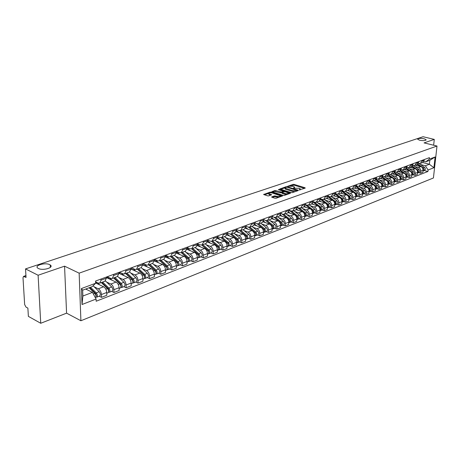 <?xml version="1.0" encoding="UTF-8"?>
<svg xmlns="http://www.w3.org/2000/svg" width="460" height="460" viewBox="0 0 460 460"><rect width="100%" height="100%" fill="white"/><g stroke="black" fill="none" stroke-linecap="round" stroke-linejoin="round"><path stroke-width="0.69" d="M299.155 189.957L305.198 188.129L305.072 187.772L294.107 184.397L293.014 184.38L287.609 186.323L292.79 186.254L294.538 186.99L293.445 188.18L299.379 188.295L300.23 188.761L299.155 189.957M49.714 264.661C45.16 262.2 33.672 265.615 37.933 268.22L38.381 268.473C42.964 270.98 54.453 267.519 50.226 264.96L49.714 264.661M424.108 138.759C420.233 138.115 418.1 138.299 417.714 139.311L419.692 140.242C423.574 140.892 425.713 140.708 426.109 139.702L424.108 138.759M271.762 196.845L271.848 197.231L274.982 198.254L276.138 198.271L282.515 195.862L271.187 192.165L270.055 192.148L263.637 194.505L267.616 195.856L268.767 195.874L271.613 194.712L268.847 193.614C268.922 192.815 270.077 192.619 272.326 193.016L280.301 195.736C280.232 196.541 279.065 196.742 276.805 196.334L274.436 195.92L271.762 196.845L271.745 197.19M79.149 273.159L64.561 266.173L38.111 275.241L25.53 268.904L423.062 136.729L434.286 139.397L424.068 142.899L437 146.033L79.149 273.159L80.902 320.752L433.423 177.974L437 146.033M291.18 192.608L292.313 192.625L298.27 190.549L298.155 190.181L287.155 186.754L286.045 186.737L279.898 188.991L291.18 192.608M290.398 193.298L284.309 195.419L283.17 195.402L271.854 191.716L274.649 190.589L275.77 190.612L281.359 192.044L283.239 191.222L278.352 189.618L279.07 189.37L290.289 192.918L290.398 193.298M38.111 275.241L40.733 323.271L28.376 316.376L27.876 308.114L25.978 307.073L24.644 304.531L23.006 277.748L23.512 276.402L26.042 277.449L25.53 268.904M40.733 323.271L66.579 313.156L80.902 320.752M433.642 145.222L434.286 139.397M422.527 162.598L424.218 160.333L424.304 159.534M414.753 166.554L418.433 167.52C420.043 168.13 420.831 169.361 420.802 171.206L423.148 170.298C423.183 168.458 422.395 167.233 420.791 166.629L415.466 165.232M423.148 170.298L422.941 172.264L420.589 173.178L418.519 172.621M421.952 160.408L421.866 161.207L420.365 163.403L418.364 163.375M420.802 171.206L420.589 173.178M416.933 164.686L418.623 162.409L418.709 161.604M412.89 174.8L414.972 175.363L417.358 174.432L417.571 172.454C417.594 170.597 416.806 169.361 415.19 168.751L409.848 167.331M416.311 162.489L416.225 163.3L414.73 165.508L412.683 165.468M409.095 168.676L412.792 169.659C414.408 170.275 415.202 171.517 415.179 173.38L414.972 175.363M411.234 166.813L412.93 164.525L413.011 163.708M407.157 177.019L409.25 177.589L411.683 176.646L411.89 174.65C411.913 172.776 411.113 171.528 409.498 170.907L404.127 169.47M410.573 164.611L410.487 165.427L408.986 167.653L406.893 167.601M403.339 170.833L407.054 171.833C408.675 172.46 409.475 173.708 409.452 175.588L409.25 177.589M405.433 168.981L407.129 166.675L407.209 165.853M401.321 179.279L403.42 179.86L405.898 178.894L406.099 176.881C406.122 174.995 405.317 173.736 403.696 173.104L398.303 171.643M404.725 166.773L404.645 167.595L403.138 169.838L400.999 169.769M397.474 173.029L401.206 174.047C402.839 174.679 403.644 175.944 403.621 177.842L403.42 179.86M399.522 171.189L401.223 168.866L401.304 168.038M395.381 181.579L397.492 182.166L400.01 181.183L400.211 179.158C400.229 177.255 399.418 175.984 397.785 175.346L392.374 173.857M398.774 168.975L398.693 169.803L397.187 172.063L394.996 171.977M391.506 175.271L395.255 176.301C396.894 176.945 397.699 178.221 397.687 180.13L397.492 182.166M393.507 173.437L395.209 171.097L395.284 170.263M389.327 183.919L391.448 184.517L394.019 183.517L394.214 181.47C394.226 179.555 393.409 178.273 391.77 177.623L386.331 176.117M392.708 171.212L392.627 172.052L391.121 174.328L388.884 174.225M385.428 177.548L389.195 178.601C390.833 179.25 391.65 180.538 391.638 182.465L391.448 184.517M387.377 175.726L389.079 173.368L389.154 172.529M383.163 186.306L385.29 186.915L387.906 185.892L388.102 183.833C388.108 181.895 387.291 180.602 385.641 179.946L380.184 178.411M386.526 173.5L386.452 174.34L384.945 176.634L382.651 176.513M379.235 179.871L383.013 180.941C384.663 181.602 385.486 182.902 385.48 184.845L385.29 186.915M381.127 178.06L382.835 175.685L382.91 174.834M376.884 188.732L379.017 189.353L381.685 188.318L381.875 186.237C381.88 184.282 381.053 182.977 379.397 182.309L373.917 180.751M380.23 175.823L380.155 176.674L378.649 178.986L376.303 178.842M372.922 182.24L376.723 183.321C378.379 183.994 379.207 185.311 379.207 187.266L379.017 189.353M374.762 180.435L376.47 178.043L376.544 177.186M370.478 191.21L372.623 191.843L375.343 190.785L375.527 188.686C375.532 186.72 374.699 185.397 373.037 184.719L367.528 183.137M373.813 178.198L373.738 179.055L372.232 181.378L369.828 181.217M366.493 184.65L370.311 185.754C371.973 186.432 372.807 187.761 372.807 189.738L372.623 191.843M368.276 182.856L369.984 180.446L370.058 179.59M363.958 193.735L366.108 194.379L368.88 193.298L369.064 191.182C369.058 189.198 368.224 187.864 366.551 187.174L361.025 185.564M367.275 180.613L367.201 181.481L365.694 183.822L363.228 183.638M359.944 187.111L363.774 188.232C365.447 188.922 366.281 190.262 366.286 192.257L366.108 194.379M361.663 185.328L363.371 182.902L363.44 182.033M357.305 196.311L359.467 196.96L362.296 195.862L362.468 193.729C362.463 191.722 361.617 190.377 359.944 189.681L354.39 188.042M360.605 183.08L360.531 183.954L359.024 186.311L356.5 186.105M353.263 189.612L357.109 190.756C358.788 191.452 359.634 192.809 359.645 194.821L359.467 196.96M354.919 187.847L356.626 185.403L356.695 184.523M350.526 198.933L352.693 199.594L355.574 198.473L355.752 196.322C355.735 194.304 354.89 192.941 353.205 192.234L347.633 190.566M353.803 185.593L353.734 186.472L352.228 188.853L349.634 188.623M346.449 192.165L350.313 193.327C352.003 194.039 352.854 195.408 352.866 197.438L352.693 199.594M348.042 190.417L349.749 187.95L349.818 187.065M343.608 201.612L345.788 202.285L348.726 201.141L348.898 198.973C348.881 196.932 348.024 195.552 346.334 194.839L340.739 193.142M346.869 188.157L346.8 189.048L345.293 191.44L342.631 191.182M339.503 194.77L343.384 195.954C345.08 196.673 345.937 198.059 345.954 200.106L345.788 202.285M341.027 193.033L342.734 190.555L342.803 189.658M336.559 204.338L338.744 205.028L341.74 203.861L341.906 201.67C341.883 199.611 341.021 198.22 339.325 197.489L333.707 195.77M339.791 190.773L339.727 191.67L338.221 194.085L335.49 193.798M332.419 197.426L336.317 198.634C338.019 199.364 338.882 200.761 338.905 202.825L338.744 205.028M333.874 195.707L335.581 193.206L335.645 192.309M329.36 207.126L331.556 207.822L334.615 206.632L334.776 204.424C334.748 202.348 333.879 200.939 332.172 200.203L326.537 198.444M332.568 193.441L332.505 194.344L331.004 196.776L328.198 196.46M325.197 200.14L329.107 201.365C330.815 202.107 331.683 203.521 331.712 205.603L331.556 207.822M326.571 198.433L328.279 195.914L328.336 195.005M322.017 209.967L324.225 210.674L327.342 209.461L327.497 207.236C327.462 205.137 326.594 203.711 324.881 202.963L319.217 201.181M325.203 196.167L325.139 197.081L323.639 199.531L320.758 199.18M317.82 202.906L321.747 204.154C323.46 204.907 324.34 206.333 324.375 208.437L324.225 210.674M319.119 201.215L320.821 198.68L320.884 197.765M314.525 212.865L316.739 213.589L319.924 212.347L320.074 210.099C320.034 207.983 319.154 206.546 317.434 205.787L311.748 203.964M317.682 198.944L317.624 199.87L316.123 202.337L313.156 201.957M310.293 205.723L314.237 206.994C315.962 207.759 316.842 209.208 316.882 211.33L316.739 213.589M311.512 204.056L313.214 201.503L313.272 200.577M306.877 215.826L309.097 216.562L312.351 215.297L312.49 213.026C312.443 210.893 311.558 209.438 309.833 208.662L304.106 206.804M310 201.785L309.948 202.716L308.447 205.2L305.4 204.786M302.611 208.604L306.573 209.898C308.298 210.68 309.189 212.14 309.235 214.285L309.097 216.562M303.744 206.96L305.44 204.384L305.497 203.452M299.063 218.851L301.294 219.598L304.618 218.304L304.75 216.016C304.698 213.86 303.807 212.388 302.076 211.606L296.292 209.697M302.162 204.683L302.105 205.62L300.61 208.127L297.471 207.673L304.618 213.204C305.796 214.555 305.848 215.7 304.767 216.643L304.767 216.643M294.768 211.548L298.741 212.865C300.478 213.658 301.375 215.136 301.426 217.298L301.294 219.598M295.809 209.921L297.505 207.328L297.557 206.385M291.088 221.933L293.325 222.697L296.717 221.381L296.849 219.069C296.792 216.89 295.889 215.406 294.153 214.607L288.299 212.646M294.147 207.644L294.095 208.593L292.606 211.117L289.374 210.617M286.758 214.55L290.749 215.895C292.491 216.7 293.394 218.195 293.451 220.38L293.325 222.697M287.707 212.945L289.397 210.335L289.449 209.38M282.94 225.089L285.183 225.866L288.65 224.52L288.771 222.186C288.707 219.989 287.805 218.483 286.057 217.672L280.128 215.659M285.965 210.668L285.919 211.623L284.43 214.17L282.82 214.21L281.1 213.63M278.576 217.62L282.584 218.989C284.332 219.805 285.24 221.317 285.303 223.525L285.183 225.866M279.427 216.039L281.117 213.405L281.163 212.445M274.614 228.309L276.868 229.103L280.41 227.729L280.525 225.371C280.456 223.152 279.542 221.628 277.788 220.806L271.768 218.724M277.604 213.762L277.558 214.728L276.075 217.292L274.459 217.327L272.642 216.7M270.221 220.754L274.235 222.151C275.994 222.979 276.908 224.509 276.983 226.74L276.868 229.103M270.969 219.202L272.648 216.545L272.694 215.573M266.11 231.604L268.37 232.409L271.986 231.006L272.096 228.626C272.015 226.383 271.095 224.842 269.341 224.008L263.212 221.858M269.054 216.919L269.014 217.896L267.536 220.484L265.92 220.507L264.017 219.845M261.677 223.957L265.707 225.383C267.467 226.228 268.393 227.775 268.473 230.023L268.37 232.409M262.315 222.427L263.994 219.753L264.034 218.776M257.41 234.968L259.676 235.796L263.379 234.353L263.476 231.955C263.39 229.689 262.464 228.131 260.699 227.28L254.46 225.055M260.314 220.15L260.274 221.133L258.802 223.744L257.186 223.767L255.145 223.042L255.185 222.048M252.942 227.234L256.99 228.683C258.756 229.546 259.687 231.11 259.773 233.381L259.676 235.796M253.471 225.733L255.145 223.037L251.338 224.451L249.878 227.079L248.25 227.09L246.094 226.314M248.521 238.406L250.792 239.252L254.575 237.78L254.667 235.353C254.575 233.07 253.644 231.489 251.873 230.621L245.513 228.315M251.378 223.456L251.338 224.451M244.018 230.581L248.078 232.058C249.849 232.933 250.786 234.519 250.884 236.819L250.792 239.252M244.427 229.109L246.094 226.395L246.129 225.394M239.424 241.925L241.707 242.788L245.577 241.281L245.657 238.832C245.559 236.526 244.617 234.928 242.84 234.042L236.331 231.644M242.236 226.832L242.202 227.838L240.741 230.489L239.119 230.5L236.837 229.661M234.887 234.002L238.958 235.514C240.741 236.405 241.678 238.01 241.787 240.327L241.707 242.788M235.175 232.564L236.831 229.827L236.865 228.821M230.126 245.525L232.409 246.405L236.365 244.864L236.446 242.391C236.331 240.057 235.388 238.441 233.605 237.544L226.935 235.043M232.881 230.293L232.852 231.305L231.403 233.979L229.776 233.979L227.361 233.082M225.549 237.504L229.632 239.05C231.414 239.953 232.369 241.58 232.478 243.921L232.409 246.405M225.705 236.101L227.355 233.341L227.384 232.323M220.605 249.211L222.893 250.108L226.947 248.532L227.016 246.031C226.895 243.673 225.94 242.04 224.152 241.126L217.315 238.51M223.307 233.829L223.278 234.853L221.841 237.55L220.208 237.544L217.666 236.578M215.993 241.086L220.087 242.661C221.881 243.587 222.835 245.232 222.956 247.601L222.893 250.108M216.016 239.723L217.655 236.94L217.678 235.911M210.864 252.983L213.158 253.897L217.304 252.281L217.361 249.757C217.235 247.376 216.275 245.72 214.481 244.789L207.454 242.052M213.503 237.452L213.486 238.487L212.054 241.201L210.421 241.195L207.736 240.154M206.212 244.755L210.318 246.364C212.117 247.302 213.078 248.969 213.21 251.361L213.158 253.897M206.097 243.426L207.724 240.626L207.742 239.579M200.888 256.841L203.188 257.772L207.437 256.122L207.483 253.575C207.345 251.166 206.379 249.487 204.579 248.538L197.351 245.674M203.469 241.161L203.452 242.207L202.032 244.944L200.399 244.927L197.564 243.811M196.202 248.509L200.318 250.154C202.118 251.108 203.09 252.799 203.234 255.214L203.188 257.772M195.937 247.221L197.553 244.398L197.57 243.346M190.676 260.791L192.981 261.746L197.328 260.055L197.363 257.479C197.219 255.047 196.242 253.351 194.436 252.379L186.99 249.372M193.189 244.961L193.177 246.019L191.762 248.779L190.135 248.756L187.139 247.549M185.949 252.35L190.072 254.035C191.877 255.007 192.861 256.72 193.01 259.164L192.981 261.746M185.524 251.108L187.134 248.262L187.145 247.198M180.211 264.845L182.522 265.817L186.978 264.086L187.001 261.481C186.84 259.026 185.857 257.301 184.052 256.318L176.364 253.144M182.655 248.854L182.649 249.924L181.251 252.707L179.618 252.678L176.456 251.378M175.444 256.289L179.584 258.008C181.389 259.003 182.379 260.734 182.539 263.206L182.522 265.817M174.863 255.093L176.456 252.218L176.462 251.143M169.493 268.991L171.804 269.991L176.37 268.209L176.381 265.581C176.214 263.097 175.22 261.349 173.408 260.348L165.456 257.002M171.862 252.845L171.856 253.926L170.47 256.732L168.843 256.691L165.508 255.294M164.686 260.325L168.831 262.085C170.643 263.097 171.637 264.851 171.81 267.346L171.804 269.991M163.927 259.175L165.508 256.277L165.508 255.191M158.499 273.246L160.816 274.263L165.496 272.441L165.502 269.784C165.318 267.272 164.318 265.5 162.506 264.477L154.261 260.941M160.793 256.939L160.793 258.025L159.424 260.854L157.791 260.808L154.324 259.325M153.657 264.46L157.809 266.26C159.626 267.289 160.626 269.071 160.816 271.595L160.816 274.263M152.72 263.361L154.284 260.44L154.278 259.342M147.234 277.604L149.552 278.645L154.353 276.776L154.341 274.097C154.146 271.555 153.14 269.761 151.323 268.715L142.767 264.96M149.442 261.13L149.448 262.234L148.091 265.086L146.464 265.035L142.997 263.517M142.347 268.697L146.504 270.537C148.327 271.595 149.339 273.395 149.534 275.948L149.552 278.645M147.643 277.449L147.746 277.403C148.781 276.368 148.649 275.011 147.355 273.326L141.22 267.657L142.773 264.713L142.761 263.603M135.677 282.078L138 283.142L142.922 281.227L142.899 278.513C142.692 275.942 141.68 274.125 139.857 273.062L130.956 269.065M137.799 265.437L137.81 266.553L136.47 269.428L134.843 269.364L131.37 267.812M130.749 273.044L134.918 274.93C136.741 276.006 137.758 277.834 137.965 280.416L138 283.142M129.427 272.061L130.956 269.094L130.945 267.967M123.826 286.661L126.143 287.753L131.198 285.792L131.157 283.044C130.939 280.445 129.915 278.605 128.093 277.518L118.829 273.263M125.85 269.853L125.867 270.98L124.545 273.884L122.923 273.809L119.45 272.216M118.852 277.506L123.021 279.438C124.85 280.531 125.873 282.388 126.097 284.999L126.143 287.753M117.323 276.581L118.835 273.591L118.812 272.452M111.659 291.37L113.976 292.491L119.163 290.473L119.111 287.695C118.876 285.068 117.846 283.199 116.018 282.089L106.369 277.558M113.58 274.384L113.608 275.529L112.303 278.455L110.687 278.369L107.215 276.742M106.645 282.083L110.82 284.061C112.642 285.183 113.677 287.063 113.919 289.702L113.976 292.491M104.897 281.221L106.386 278.208L106.358 277.058M99.165 296.205L101.487 297.35L106.812 295.28L106.743 292.474C106.496 289.811 105.455 287.92 103.626 286.787L95.611 282.929M100.987 279.042L101.016 280.197L99.739 283.147L98.118 283.049L95.582 281.83M94.11 286.781L98.285 288.805C100.113 289.95 101.154 291.858 101.407 294.532L101.487 297.35M420.308 164.467L425.368 165.784L429.387 164.26L429.818 160.293L425.799 161.793L423.947 161.322M420.365 163.403L422.723 162.524L429.387 164.26L433.912 167.727L428.082 169.999L425.368 165.784M425.799 161.793L429.266 159.166L435.114 156.986L433.912 167.727M96.094 299.04L82.029 304.509L81.454 288.541L95.623 283.274L92.287 286.574L82.656 290.18L82.863 296.027L92.471 292.376L96.094 299.04L96.157 301.231L427.915 171.505L428.082 169.999M429.266 159.166L429.433 157.642L95.559 281.048L95.623 283.274M64.561 266.173L66.579 313.156M92.471 292.376L85.698 289.041M424.051 170.482L427.915 171.505M435.114 156.986L429.818 160.293M82.656 290.18L81.454 288.541M82.863 296.027L82.029 304.509M300.248 189.859L300.207 189.209M294.561 188.077L294.515 187.439M304.514 188.37L294.066 185.15L290.409 186.001M285.045 187.824L280.692 189.296M297.591 190.785L296.947 190.584M296.855 190.469L287.115 187.197L285.608 187.433L285.114 188.146L292.543 190.664L296.855 190.469L296.821 191.055M285.096 188.456L285.073 188.91L285.89 189.359L285.93 188.594M294.992 191.693L292.497 191.435L285.89 189.359M272.648 192.027L274.608 191.36L274.649 190.589M282.06 192.562L280.192 192.803L274.608 191.36M283.228 191.469L283.992 191.711M288.414 193.114L289.725 193.528M284.889 193.511C287.109 193.907 288.259 193.717 288.334 192.941L285.068 191.745L282.216 192.32L282.313 192.694L284.889 193.511L284.849 194.287L286.919 194.505M288.357 194.011L288.316 193.344M282.026 193.177L282.273 193.464L282.313 192.694M284.849 194.287L282.273 193.464M278.789 197.346L274.401 196.702L272.377 197.403M280.335 196.805L280.278 196.155M268.835 193.97L269.474 194.752L269.508 193.976M270.79 195.178L269.474 194.752M268.772 193.344L264.431 194.816M281.692 196.334L280.387 195.908M417.404 164.473L420.423 166.531M422.613 168.032L423.108 170.712M416.162 164.973L417.203 165.692M417.841 164.128L423.275 167.842C424.333 168.952 424.338 169.93 423.292 170.775L423.091 170.844M418.922 163.518L424.546 167.359C425.603 168.464 425.609 169.441 424.563 170.286L424.459 170.327M411.792 166.549L414.868 168.665M417.001 170.131L417.904 171.505L417.525 172.88M410.544 167.072L411.591 167.796M412.212 166.186L417.72 169.97C418.784 171.085 418.79 172.074 417.743 172.925L417.513 173M413.454 165.657L419.008 169.475C420.072 170.591 420.078 171.574 419.031 172.425L418.928 172.465M406.071 168.653L409.222 170.833M411.292 172.264L412.246 173.702L411.844 175.093M404.823 169.211L405.881 169.941M406.479 168.274L412.062 172.132C413.132 173.259 413.143 174.254 412.091 175.111L411.832 175.191M407.865 167.825L413.379 171.632C414.448 172.759 414.454 173.748 413.402 174.605L413.298 174.645M400.246 170.798L403.472 173.046M405.473 174.438L406.439 175.708L406.053 177.341M399.004 171.384L400.062 172.12M400.643 170.395L406.301 174.334C407.382 175.473 407.393 176.473 406.335 177.336L406.048 177.422M402.161 170.016L407.64 173.822C408.716 174.961 408.727 175.961 407.675 176.818L407.572 176.858M394.306 172.977L397.612 175.294M399.544 176.646L400.568 177.98L400.166 179.636M393.076 173.598L394.145 174.346M394.691 172.552L400.436 176.577C401.522 177.727 401.534 178.739 400.476 179.601L400.16 179.693M396.347 172.241L401.798 176.053C402.885 177.203 402.897 178.21 401.839 179.078L401.735 179.118M388.257 175.197L391.655 177.589M393.507 178.894L394.594 180.291L394.162 181.97M387.038 175.852L388.113 176.605M388.625 174.742L394.467 178.859C395.554 180.021 395.571 181.039 394.513 181.913L394.162 182.005M390.413 174.501L395.853 178.33C396.94 179.492 396.957 180.504 395.899 181.378L395.796 181.418M382.087 177.451L385.584 179.929M387.349 181.183L388.51 182.649L388.05 184.345M380.891 178.146L381.967 178.911M382.438 176.968L388.384 181.183C389.476 182.361 389.499 183.39 388.435 184.264L388.05 184.362M384.359 176.795L389.798 180.642C390.891 181.815 390.908 182.844 389.85 183.718L389.741 183.758M375.797 179.739L379.397 182.309L376.723 183.321M381.075 183.505L382.237 184.805L382.346 185.794L381.829 186.766L382.243 186.662C383.306 185.777 383.289 184.742 382.185 183.552L376.136 179.233M374.624 180.487L375.711 181.263M378.183 179.124L383.628 183.005C384.727 184.19 384.744 185.225 383.686 186.105L383.577 186.145M369.386 182.068L373.094 184.736M374.676 185.874L375.176 186.231C376.199 187.26 376.297 188.261 375.481 189.227M368.241 182.873L369.334 183.655M369.702 181.539L375.872 185.966C376.981 187.168 377.004 188.215 375.935 189.1L375.515 189.198M371.887 181.499L377.338 185.409C378.448 186.605 378.471 187.645 377.401 188.531L377.298 188.577M362.842 184.437L366.683 187.22M368.149 188.278L368.73 188.698C369.765 189.756 369.863 190.773 369.018 191.739M361.738 185.299L362.836 186.093M363.147 183.879L369.437 188.427C370.553 189.641 370.576 190.699 369.506 191.59L369.081 191.688M365.464 183.908L370.933 187.852C372.048 189.066 372.071 190.118 371.001 191.009L370.898 191.049M356.172 186.846L360.151 189.75M361.485 190.722L362.152 191.21C363.21 192.303 363.296 193.332 362.422 194.298M357.725 196.15L357.828 196.109C358.898 195.207 358.875 194.137 357.742 192.895L352.222 188.853L355.12 187.772L356.212 188.583M362.791 191.981L362.952 192.383M356.454 186.254L362.877 190.934C363.998 192.165 364.027 193.229 362.957 194.126L362.52 194.223M358.909 186.357L364.4 190.354C365.522 191.578 365.55 192.636 364.481 193.533L364.372 193.574M349.358 189.302L353.504 192.343M354.683 193.206L355.453 193.775C356.523 194.896 356.609 195.943 355.701 196.903M348.341 190.296L349.462 191.113M356.051 194.465L356.276 195.057M349.623 188.675L356.19 193.493C357.316 194.735 357.345 195.805 356.276 196.708L355.833 196.811M342.412 191.791L346.748 195M347.725 195.724L348.622 196.386C349.709 197.541 349.784 198.605 348.853 199.565M341.435 192.855L342.573 193.7M349.186 197.018L349.468 197.754M342.78 191.228L349.37 196.098C350.508 197.351 350.537 198.438 349.468 199.347L349.013 199.445M345.408 191.4L350.957 195.494C352.09 196.742 352.124 197.823 351.049 198.731L350.945 198.772M335.317 194.327L339.882 197.731M340.601 198.266L341.653 199.048C342.757 200.244 342.827 201.319 341.86 202.273M334.385 195.465L335.553 196.334M342.188 199.64L342.516 200.491M335.944 193.936L342.418 198.755C343.562 200.025 343.597 201.118 342.522 202.032L342.056 202.13M338.456 193.993L344.034 198.139C345.172 199.404 345.207 200.497 344.137 201.405L344.028 201.445M328.066 196.909L333.017 200.617M333.201 200.755L334.541 201.767C335.668 202.998 335.731 204.09 334.73 205.039M327.186 198.122L328.388 199.025M335.053 202.314L335.421 203.28M328.969 196.702L335.323 201.468C336.473 202.751 336.513 203.855 335.438 204.775L334.966 204.873M331.367 196.644L336.973 200.836C338.123 202.118 338.157 203.216 337.082 204.136L336.979 204.177M320.666 199.531L327.29 204.539C328.428 205.81 328.486 206.914 327.457 207.857M319.838 200.824L321.08 201.767M327.773 205.056L328.181 206.114M321.856 199.525L328.089 204.234C329.245 205.534 329.285 206.649 328.21 207.569L327.727 207.673M324.139 199.341L329.768 203.59C330.924 204.89 330.964 205.999 329.889 206.919L329.78 206.96M313.105 202.199L319.89 207.368C321.046 208.679 321.097 209.8 320.028 210.737M312.328 203.579L313.622 204.568M320.373 207.874L320.792 209.007M314.605 202.411L320.7 207.058C321.862 208.374 321.908 209.495 320.833 210.427L320.338 210.525M316.762 202.095L322.42 206.402C323.581 207.713 323.622 208.834 322.546 209.76L322.443 209.8M305.377 204.913L312.334 210.255C313.501 211.588 313.547 212.727 312.472 213.658L312.472 213.658M304.658 206.379L306.009 207.42M312.771 210.709L313.248 211.951M307.165 205.333L313.162 209.938C314.335 211.272 314.381 212.405 313.3 213.336L312.8 213.434M309.229 204.907L314.916 209.271C316.083 210.599 316.129 211.726 315.054 212.664L314.945 212.704M296.815 209.237L298.235 210.341M305.026 213.618L305.549 214.952M299.535 208.288L305.469 212.882C306.642 214.228 306.693 215.372 305.618 216.315L305.106 216.413M301.541 207.782L307.257 212.198C308.43 213.538 308.482 214.682 307.406 215.619L307.297 215.665M289.737 210.737L296.74 216.217C297.925 217.58 297.982 218.736 296.901 219.684L296.901 219.684M288.805 212.146L290.3 213.319M297.114 216.585L297.683 218.017M291.72 211.289L297.608 215.884C298.793 217.246 298.845 218.402 297.769 219.351L297.246 219.449M293.698 210.709L299.437 215.188C300.622 216.545 300.673 217.701 299.592 218.644L299.489 218.684M281.825 213.871L288.696 219.293C289.892 220.673 289.944 221.841 288.868 222.795L288.759 222.835M280.611 215.107L282.198 216.361M289.024 219.61L289.645 221.145M283.722 214.337L289.582 218.954C290.772 220.334 290.829 221.501 289.754 222.45L289.219 222.548M285.683 213.704L291.45 218.241C292.64 219.615 292.692 220.777 291.617 221.731L291.513 221.772M273.752 217.08L280.479 222.433C281.675 223.836 281.738 225.015 280.663 225.969L280.554 226.009M272.228 218.126L273.918 219.466M280.744 222.686L281.439 224.336M275.54 217.442L281.382 222.088C282.584 223.485 282.641 224.664 281.566 225.618L281.02 225.716M277.495 216.763L283.291 221.358C284.487 222.755 284.544 223.928 283.469 224.882L283.36 224.923M265.512 220.369L272.084 225.647C273.286 227.062 273.349 228.252 272.274 229.218L272.17 229.258M263.655 221.197L265.454 222.646M272.257 225.802L273.05 227.596M267.162 220.605L273.004 225.291C274.212 226.705 274.275 227.895 273.2 228.856L272.642 228.948M269.135 219.886L274.953 224.543C276.155 225.958 276.224 227.142 275.143 228.102L275.04 228.148M257.088 223.732L263.499 228.925C264.713 230.362 264.782 231.564 263.707 232.53L263.597 232.576M254.886 224.325L256.806 225.889M264.195 229.827L264.494 229.931M257.105 223.738L264.126 229.431L264.477 230.926M258.589 223.824L264.442 228.562C265.656 230 265.725 231.196 264.649 232.168L264.08 232.254M260.584 223.077L266.438 227.803C267.645 229.23 267.714 230.431 266.639 231.397L266.53 231.437M248.469 227.159L254.725 232.283C255.944 233.732 256.013 234.951 254.943 235.922L254.834 235.963M245.904 227.51L247.969 229.206M255.392 233.134L255.725 233.255M248.526 227.177L255.375 232.783L255.714 234.324M249.809 227.102L255.691 231.909C256.91 233.364 256.979 234.577 255.904 235.549L255.323 235.635M251.85 226.337L257.726 231.133C258.945 232.582 259.014 233.789 257.939 234.761L257.836 234.807M239.597 230.621L245.749 235.71C246.974 237.182 247.054 238.412 245.979 239.39L245.876 239.43M236.704 230.759L238.93 232.599M246.393 236.515L246.761 236.647M239.683 230.638L246.428 236.21L246.75 237.803M240.827 230.454L246.738 235.336C247.963 236.802 248.038 238.027 246.968 239.01L246.37 239.091M242.92 229.672L248.82 234.537C250.044 236.003 250.119 237.228 249.05 238.205L248.94 238.245M230.483 234.134L236.572 239.217C237.803 240.712 237.889 241.948 236.819 242.937L236.71 242.978M227.28 234.059L229.684 236.072M237.182 239.965L237.59 240.12M230.592 234.14L237.274 239.717L237.578 241.356M231.65 233.881L237.584 238.832C238.815 240.321 238.895 241.563 237.826 242.546L237.216 242.627M233.783 233.088L239.712 238.021C240.942 239.505 241.023 240.741 239.953 241.724L239.844 241.764M217.747 238.677L217.379 238.366M221.133 237.705L227.183 242.811C228.424 244.323 228.511 245.571 227.441 246.566L227.332 246.606M217.62 237.423L220.225 239.625M227.752 243.489L228.2 243.662M221.26 237.699L227.907 243.305L228.2 244.984M222.255 237.389L228.217 242.414C229.454 243.927 229.54 245.174 228.476 246.163L227.849 246.244M224.445 236.572L230.397 241.58C231.633 243.087 231.719 244.335 230.65 245.324L230.54 245.364M208.064 242.293L207.535 241.839M211.548 241.345L217.574 246.485C218.822 248.015 218.908 249.28 217.844 250.28L217.741 250.32M207.719 240.839L210.542 243.254M218.097 247.095L218.586 247.29M211.692 241.322L218.327 246.98L218.598 248.699M212.646 240.982L218.632 246.077C219.874 247.606 219.966 248.871 218.902 249.872L218.264 249.941M214.883 240.143L220.863 245.226C222.105 246.75 222.197 248.009 221.133 249.009L221.024 249.05M198.151 245.991L197.438 245.375M197.553 244.317L200.635 246.974M201.716 245.053L207.736 250.246C208.989 251.798 209.087 253.075 208.023 254.081L207.92 254.121M208.208 250.78L208.742 250.993M201.871 245.007L208.518 250.74L208.771 252.505M202.808 244.651L208.817 249.832C210.07 251.378 210.168 252.655 209.105 253.661L208.449 253.724M205.102 243.8L211.105 248.958C212.353 250.505 212.451 251.775 211.387 252.776L211.278 252.822M187.996 249.78L187.07 248.975M187.134 247.888L190.492 250.786M191.63 248.831L197.662 254.092C198.927 255.668 199.025 256.962 197.967 257.968L197.863 258.014M198.076 254.547L198.657 254.782M191.803 248.768L198.478 254.587L198.708 256.392M192.74 248.417L198.772 253.673C200.031 255.242 200.134 256.53 199.077 257.542L198.404 257.6M195.086 247.537L201.112 252.776C202.371 254.345 202.469 255.633 201.411 256.64L201.302 256.68M177.606 253.655L176.433 252.666M176.456 251.557L180.102 254.685M181.286 252.689L187.346 258.037C188.617 259.635 188.721 260.941 187.668 261.958L187.559 261.999M187.68 258.393L188.318 258.658M181.487 252.615L188.192 258.531L188.405 260.371M182.424 252.264L188.485 257.606C189.75 259.198 189.859 260.504 188.801 261.516L188.111 261.573M184.828 251.367L190.877 256.686C192.148 258.279 192.251 259.578 191.199 260.59L191.09 260.63M166.957 257.629L165.508 256.456M165.508 255.334L169.452 258.681M170.695 256.645L176.778 262.079C178.054 263.701 178.164 265.017 177.117 266.041L177.008 266.081M177.019 262.327L177.704 262.614M170.93 256.559L177.652 262.568L177.847 264.448M171.862 256.208L177.939 261.631C179.216 263.252 179.331 264.569 178.279 265.592L177.571 265.638M174.323 255.294L180.4 260.693C181.671 262.309 181.78 263.62 180.734 264.644L180.625 264.684M156.043 261.705L154.284 260.354M154.945 259.589L158.545 262.781M159.844 260.699L165.945 266.219C167.227 267.864 167.348 269.198 166.307 270.221L166.198 270.267M166.071 266.34L166.796 266.65M160.103 260.601L166.853 266.708L167.026 268.623M161.04 260.256L167.141 265.765C168.423 267.404 168.538 268.738 167.498 269.761L166.767 269.801M163.559 259.313L169.654 264.799C170.936 266.438 171.051 267.766 170.01 268.789L169.901 268.83M144.854 265.88L142.767 264.391M144.106 264L147.361 266.978M148.718 264.856L154.842 270.463C156.13 272.13 156.256 273.481 155.221 274.511L155.112 274.557M154.807 270.428L155.606 270.779M149.011 264.747L155.785 270.946L155.934 272.901M149.943 264.397L156.066 269.997C157.355 271.659 157.481 273.01 156.44 274.039L155.687 274.068M152.53 263.43L158.648 269.008C159.93 270.67 160.057 272.015 159.016 273.044L158.913 273.085M133.388 270.158L130.951 268.565M137.31 269.117L143.457 274.815C144.75 276.512 144.883 277.874 143.853 278.909L143.744 278.955M132.894 268.49L135.895 271.285M143.232 274.608L144.129 275.011M137.643 268.991L144.44 275.298L144.555 277.282M138.569 268.646L144.71 274.338C146.004 276.029 146.136 277.392 145.107 278.426L144.331 278.444M131.169 268.605L131.175 269.163M121.624 274.545L118.818 272.906M119.364 272.958L118.824 273.159M125.614 273.481L131.778 279.283C133.078 281.002 133.216 282.382 132.192 283.423L132.089 283.464M121.377 273.102L124.131 275.701M119.445 273.55L121.359 274.298M131.347 278.881L132.348 279.341M125.977 273.349L132.796 279.76L132.888 281.779M126.902 273.004L133.066 278.789C134.366 280.508 134.504 281.882 133.48 282.929L132.681 282.929M124.545 273.884L129.628 271.986L135.78 277.754C137.08 279.461 137.218 280.836 136.189 281.877L136.085 281.917M119.594 273.022L119.606 273.493M109.555 279.053L108.79 278.323L106.363 277.443M107.289 277.432L106.622 277.679M113.608 277.966L119.79 283.866C121.101 285.608 121.245 287.005 120.232 288.052L120.123 288.092M109.572 277.846L112.062 280.232M107.376 278.03L108.934 278.455M119.151 283.251L120.255 283.774M114.011 277.817L120.848 284.337L120.911 286.385M114.931 277.472L121.112 283.36C122.423 285.102 122.567 286.494 121.549 287.546L120.727 287.529M117.702 276.414L123.895 282.296C125.206 284.027 125.35 285.418 124.332 286.465L124.223 286.505M107.726 277.581L107.738 277.897M97.163 283.676L95.594 282.308M101.292 282.566L107.49 288.564C108.807 290.34 108.957 291.749 107.95 292.807L107.847 292.847M97.462 282.739L99.676 284.884M95.599 282.428L96.123 282.681M106.616 287.724L107.841 288.311M101.735 282.4L108.589 289.035L108.623 291.105M102.649 282.06L108.847 288.046C110.159 289.817 110.314 291.226 109.307 292.284L108.456 292.249M105.449 280.928L111.705 286.954C113.016 288.719 113.171 290.128 112.159 291.174L112.056 291.22M89.119 287.759L94.858 293.394C96.174 295.188 96.341 296.614 95.352 297.678M86.152 288.868L86.951 289.656M93.742 292.301L95.088 292.962M89.602 287.58L96.002 293.859L96.002 295.947M90.516 287.236L96.249 292.865C97.572 294.659 97.733 296.091 96.732 297.148L95.858 297.097M93.087 285.781L99.187 291.738C100.504 293.532 100.665 294.958 99.665 296.01L99.561 296.05M113.919 289.702L119.111 287.695M126.097 284.999L131.157 283.044M137.965 280.416L142.899 278.513M149.534 275.948L154.341 274.097M160.816 271.595L165.502 269.784M171.81 267.346L176.381 265.581M182.539 263.206L187.001 261.481M193.01 259.164L197.363 257.479M203.234 255.214L207.483 253.575M213.21 251.361L217.361 249.757M222.956 247.601L227.016 246.031M232.478 243.921L236.446 242.391M241.787 240.327L245.657 238.832M250.884 236.819L254.667 235.353M259.773 233.381L263.476 231.955M268.473 230.023L272.096 228.626M276.983 226.74L280.525 225.371M285.303 223.525L288.771 222.186M293.451 220.38L296.849 219.069M301.426 217.298L304.75 216.016M309.235 214.285L312.49 213.026M316.882 211.33L320.074 210.099M324.375 208.437L327.497 207.236M331.712 205.603L334.776 204.424M338.905 202.825L341.906 201.67M345.954 200.106L348.898 198.973M352.866 197.438L355.752 196.322M359.645 194.821L362.468 193.729M366.286 192.257L369.064 191.182M372.807 189.738L375.527 188.686M379.207 187.266L381.875 186.237M385.48 184.845L388.102 183.833M391.638 182.465L394.214 181.47M397.687 180.13L400.211 179.158M403.621 177.842L406.099 176.881M409.452 175.588L411.89 174.65M415.179 173.38L417.571 172.454M101.407 294.532L106.743 292.474M98.285 288.805L103.626 286.787M110.82 284.061L116.018 282.089M113.608 275.529L118.835 273.591M123.021 279.438L128.093 277.518M125.867 270.98L130.956 269.094M134.918 274.93L139.857 273.062M137.81 266.553L142.773 264.713M146.504 270.537L151.323 268.715M149.448 262.234L154.284 260.44M157.809 266.26L162.506 264.477M160.793 258.025L165.508 256.277M168.831 262.085L173.408 260.348M171.856 253.926L176.456 252.218M179.584 258.008L184.052 256.318M182.649 249.924L187.134 248.262M190.072 254.035L194.436 252.379M193.177 246.019L197.553 244.398M200.318 250.154L204.579 248.538M203.452 242.207L207.724 240.626M210.318 246.364L214.481 244.789M213.486 238.487L217.655 236.94M220.087 242.661L224.152 241.126M223.278 234.853L227.355 233.341M229.632 239.05L233.605 237.544M232.852 231.305L236.831 229.827M238.958 235.514L242.84 234.042M242.202 227.838L246.094 226.395M248.078 232.058L251.873 230.621M256.99 228.683L260.699 227.28M260.274 221.133L263.994 219.753M265.707 225.383L269.341 224.008M269.014 217.896L272.648 216.545M274.235 222.151L277.788 220.806M277.558 214.728L281.117 213.405M282.584 218.989L286.057 217.672M285.919 211.623L289.397 210.335M290.749 215.895L294.153 214.607M294.095 208.593L297.505 207.328M298.741 212.865L302.076 211.606M302.105 205.62L305.44 204.384M306.573 209.898L309.833 208.662M309.948 202.716L313.214 201.503M314.237 206.994L317.434 205.787M317.624 199.87L320.821 198.68M321.747 204.154L324.881 202.963M325.139 197.081L328.279 195.914M329.107 201.365L332.172 200.203M332.505 194.344L335.581 193.206M336.317 198.634L339.325 197.489M339.727 191.67L342.734 190.555M343.384 195.954L346.334 194.839M346.8 189.048L349.749 187.95M350.313 193.327L353.205 192.234M353.734 186.472L356.626 185.403M357.109 190.756L359.944 189.681M360.531 183.954L363.371 182.902M363.774 188.232L366.551 187.174M367.201 181.481L369.984 180.446M370.311 185.754L373.037 184.719M373.738 179.055L376.47 178.043M380.155 176.674L382.835 175.685M383.013 180.941L385.641 179.946M386.452 174.34L389.079 173.368M389.195 178.601L391.77 177.623M392.627 172.052L395.209 171.097M395.255 176.301L397.785 175.346M398.693 169.803L401.223 168.866M401.206 174.047L403.696 173.104M404.645 167.595L407.129 166.675M407.054 171.833L409.498 170.907M410.487 165.427L412.93 164.525M412.792 169.659L415.19 168.751M416.225 163.3L418.623 162.409M418.433 167.52L420.791 166.629M421.866 161.207L424.218 160.333M101.016 280.197L106.386 278.208M25.944 275.845L24.121 276.46M299.724 190.009L299.759 189.462M294.026 188.232L294.055 187.691M292.974 185.133L293.014 184.38M294.066 185.15L294.107 184.397M305.049 188.18L305.072 187.772M280.042 189.083L280.059 188.761M286.022 187.295L286.045 186.737M287.132 187.203L287.155 186.754M298.132 190.595L298.155 190.181M292.497 191.435L292.543 190.664M296.096 191.308L296.125 190.722M272.004 191.814L272.015 191.481M275.736 191.377L275.77 190.612M280.192 192.803L280.226 192.027M281.319 192.82L281.359 192.044M283.055 192.033L283.084 191.452M279.047 189.836L279.07 189.37M290.266 193.338L290.289 192.918M274.401 196.702L274.436 195.92M275.546 196.719L275.586 195.937M276.77 197.116L276.805 196.334M271.342 194.988L271.36 194.574M263.793 194.603L263.804 194.258M270.02 192.815L270.055 192.148M271.158 192.803L271.187 192.165M282.233 196.144L282.256 195.718M424.546 167.359L423.275 167.842M419.008 169.475L417.72 169.97M413.379 171.632L412.062 172.132M407.64 173.822L406.301 174.334M401.798 176.053L400.436 176.577M395.853 178.33L394.467 178.859M389.798 180.642L388.384 181.183M383.628 183.005L382.185 183.552M377.338 185.409L375.872 185.966M370.933 187.852L369.437 188.427M364.4 190.354L362.877 190.934M357.742 192.895L356.19 193.493M348.622 196.386L348.312 196.5M350.957 195.494L349.37 196.098M341.653 199.048L341.314 199.18M344.034 198.139L342.418 198.755M334.541 201.767L334.173 201.905M336.973 200.836L335.323 201.468M327.29 204.539L326.887 204.694M329.768 203.59L328.089 204.234M319.89 207.368L319.453 207.535M322.42 206.402L320.7 207.058M312.334 210.255L311.863 210.439M314.916 209.271L313.162 209.938M304.618 213.204L304.117 213.4M307.257 212.198L305.469 212.882M296.74 216.217L296.2 216.424M299.437 215.188L297.608 215.884M288.696 219.293L288.121 219.512M291.45 218.241L289.582 218.954M280.479 222.433L279.858 222.669M283.291 221.358L281.382 222.088M272.084 225.647L271.423 225.894M274.953 224.543L273.004 225.291M263.499 228.925L262.792 229.195M266.438 227.803L264.442 228.562M254.725 232.283L253.972 232.564M257.726 231.133L255.691 231.909M237.205 229.793L236.825 229.931M245.749 235.71L244.956 236.014M248.82 234.537L246.738 235.336M227.849 233.266L227.349 233.45M236.572 239.217L235.727 239.545M239.712 238.021L237.584 238.832M218.281 236.814L217.655 237.049M227.183 242.811L226.285 243.15M230.397 241.58L228.217 242.414M208.489 240.448L207.719 240.73M217.574 246.485L216.625 246.847M220.863 245.226L218.632 246.077M198.461 244.168L197.708 244.444M207.736 250.246L206.73 250.625M211.105 248.958L208.817 249.832M188.197 247.974L187.553 248.216M197.662 254.092L196.598 254.501M201.112 252.776L198.772 253.673M177.675 251.879L177.146 252.074M187.346 258.037L186.225 258.468M190.877 256.686L188.485 257.606M166.894 255.875L166.491 256.03M176.778 262.079L175.593 262.533M180.4 260.693L177.939 261.631M165.945 266.219L164.691 266.696M169.654 264.799L167.141 265.765M154.842 270.463L153.519 270.969M156.227 272.608L155.923 272.728M158.648 269.008L156.066 269.997M143.457 274.815L142.065 275.35M144.883 276.977L144.543 277.11M147.355 273.326L144.71 274.338M131.778 279.283L130.306 279.841M133.25 281.457L132.877 281.606M135.78 277.754L133.066 278.789M119.79 283.866L118.243 284.452M121.313 286.057L120.899 286.218M123.895 282.296L121.112 283.36M107.49 288.564L105.857 289.19M109.06 290.777L108.606 290.956M111.705 286.954L108.847 288.046M94.858 293.394L93.34 293.974M96.479 295.625L95.985 295.815M99.187 291.738L96.249 292.865M99.739 283.147L105.093 281.146M414.73 165.508L417.128 164.617M408.986 167.653L411.43 166.744M403.138 169.838L405.628 168.906M397.187 172.063L399.717 171.114M391.121 174.328L393.702 173.362M384.945 176.634L387.573 175.651M378.649 178.986L381.328 177.986M372.232 181.378L374.963 180.36M365.694 183.822L368.477 182.781M359.024 186.311L361.865 185.254M345.293 191.44L348.243 190.342M338.221 194.085L341.228 192.958M331.004 196.776L334.075 195.632M323.639 199.531L326.772 198.358M316.123 202.337L319.32 201.141M308.447 205.2L311.713 203.981M300.61 208.127L303.945 206.885M292.606 211.117L296.016 209.846M284.43 214.17L287.914 212.871M276.075 217.292L279.634 215.964M267.536 220.484L271.17 219.121M258.802 223.744L262.522 222.352M249.878 227.079L253.678 225.659M240.741 230.489L244.634 229.034M231.403 233.979L235.382 232.49M221.841 237.55L225.912 236.026M212.054 241.201L216.223 239.643M202.032 244.944L206.298 243.351M191.762 248.779L196.138 247.146M181.251 252.707L185.731 251.033M170.47 256.732L175.064 255.018M159.424 260.854L164.134 259.101M148.091 265.086L152.921 263.287M136.47 269.428L141.427 267.576M112.303 278.455L117.524 276.506M23.592 276.38L25.932 275.586M426.069 140.059L426.109 139.702M50.347 267.386L50.226 264.96M296.924 191.021L296.953 190.417M285.073 188.91L285.114 188.146M283.205 191.981L283.233 191.371M282.02 193.327L282.06 192.55M268.812 194.39L268.847 193.614M424.563 170.286L423.292 170.775M419.031 172.425L417.743 172.925M413.402 174.605L412.091 175.111M407.675 176.818L406.335 177.336M401.839 179.078L400.476 179.601M395.899 181.378L394.513 181.913M389.85 183.718L388.435 184.264M383.686 186.105L382.243 186.662M377.401 188.531L375.935 189.1M371.001 191.009L369.506 191.59M364.481 193.533L362.957 194.126M357.828 196.109L356.276 196.708M351.049 198.731L349.468 199.347M344.137 201.405L342.522 202.032M337.082 204.136L335.438 204.775M329.889 206.919L328.21 207.569M322.546 209.76L320.833 210.427M315.054 212.664L313.3 213.336M307.406 215.619L305.618 216.315M299.592 218.644L297.769 219.351M291.617 221.731L289.754 222.45M283.469 224.882L281.566 225.618M275.143 228.102L273.2 228.856M266.639 231.397L264.649 232.168M254.943 235.922L254.644 236.037M257.939 234.761L255.904 235.549M245.979 239.39L245.634 239.522M249.05 238.205L246.968 239.01M236.819 242.937L236.423 243.093M239.953 241.724L237.826 242.546M227.441 246.566L226.993 246.738M230.65 245.324L228.476 246.163M217.844 250.28L217.35 250.47M221.133 249.009L218.902 249.872M208.023 254.081L207.471 254.294M211.387 252.776L209.105 253.661M197.967 257.968L197.357 258.209M201.411 256.64L199.077 257.542M187.668 261.958L186.996 262.217M191.199 260.59L188.801 261.516M177.117 266.041L176.381 266.323M180.734 264.644L178.279 265.592M166.307 270.221L165.502 270.537M170.01 268.789L167.498 269.761M155.221 274.511L154.347 274.85M159.016 273.044L156.44 274.039M143.853 278.909L142.905 279.277M147.746 277.403L145.107 278.426M132.192 283.423L131.169 283.82M136.189 281.877L133.48 282.929M120.232 288.052L119.123 288.483M124.332 286.465L121.549 287.546M107.95 292.807L106.76 293.267M112.159 291.174L109.307 292.284M99.665 296.01L96.732 297.148"/></g></svg>
